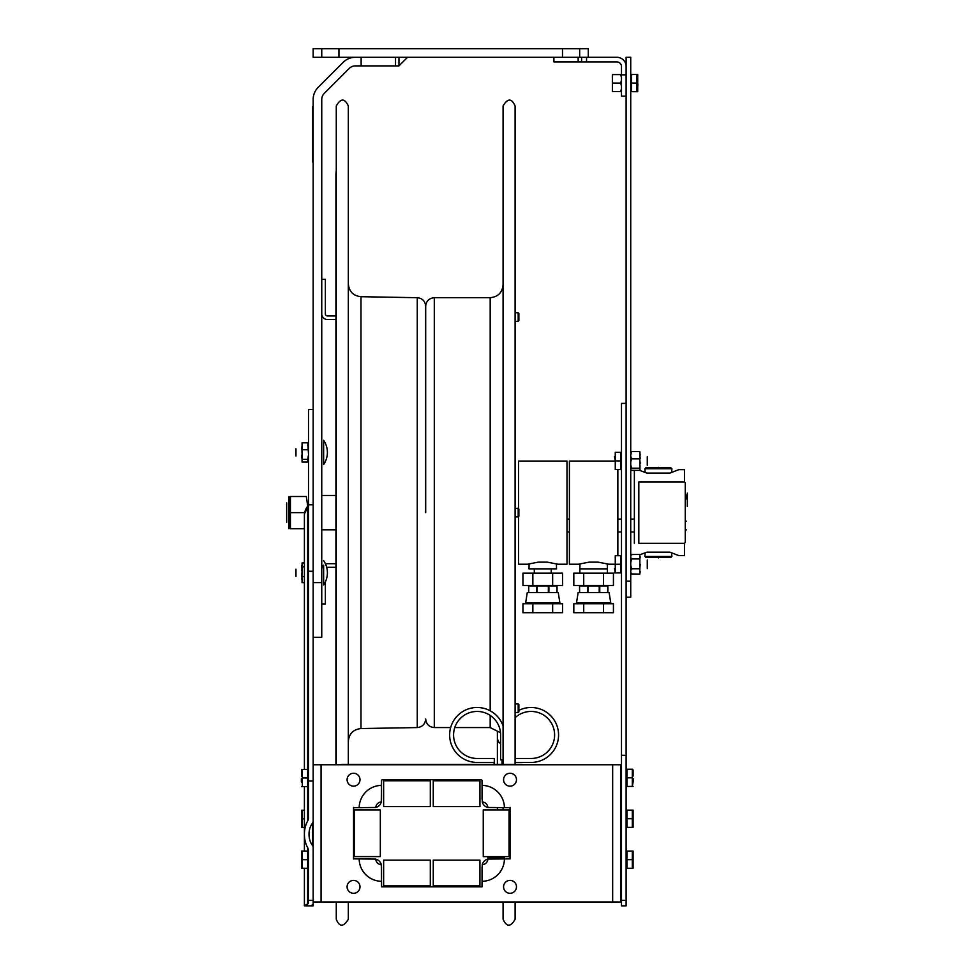 <?xml version="1.0" encoding="UTF-8"?>
<svg xmlns="http://www.w3.org/2000/svg" width="974" height="974" viewBox="0 0 974 974"><rect width="100%" height="100%" fill="white"/><g stroke="black" fill="none" stroke-linecap="round" stroke-linejoin="round"><path stroke-width="1.46" d="M343.177 62.336A17.191 17.191 0 0 1 355.327 57.296A17.191 17.191 0 0 0 343.177 62.336L318.194 87.319A17.191 17.191 0 0 0 313.153 99.47L313.153 504.788L313.153 409.457L308.527 409.457L308.527 817.308A6.075 4.298 90 0 1 307.626 821.033A21.623 15.292 -90 0 0 304.399 834.304L304.399 851.069M398.963 57.296L398.963 65.891L355.327 65.891A8.596 8.596 0 0 0 349.252 68.411L324.269 93.394A8.596 8.596 0 0 0 321.749 99.47L321.749 582.61L313.153 582.61M313.153 99.47A17.191 17.191 0 0 1 318.194 87.319M313.153 637.288L321.749 637.288L321.749 582.61M579.676 57.296L562.485 57.296L562.485 48.7L579.676 48.7L579.676 57.296L616.859 57.296A9.253 9.253 0 0 1 626.112 66.549L626.112 74.84L621.485 74.84L621.485 96.158L626.112 96.158M338.952 48.7L338.952 57.296L321.749 57.296L321.749 48.7L562.485 48.7M321.749 57.296L313.153 57.296L313.153 48.7L321.749 48.7M579.676 48.7L588.284 48.7L588.284 57.296M338.952 57.296L562.485 57.296M335.945 567.306L327.41 567.306L335.945 567.306L335.945 764.748L335.945 173.883L335.945 315.917L327.41 315.917A2.058 2.058 0 0 1 325.353 313.847L325.353 279.282L321.749 279.282M325.353 313.847A2.058 2.058 0 0 0 327.41 315.917L335.945 315.917M327.41 319.509L335.945 319.509L327.41 319.509A5.661 5.661 0 0 1 321.749 313.847M325.353 581.953L325.353 603.929L321.749 603.929M321.749 529.795L335.945 529.795L335.945 563.702L327.41 563.702A5.661 5.661 0 0 0 325.523 564.031M323.636 565.151L323.636 584.948L323.636 565.151A5.661 5.661 0 0 0 321.749 569.364M327.41 567.306A2.058 2.058 0 0 0 326.704 567.428M586.555 57.296L586.555 61.922L616.859 61.922A4.627 4.627 0 0 1 621.485 66.549L621.485 74.84M586.555 61.922L553.889 61.922L581.6 61.922L581.6 57.296M361.135 57.296L361.135 65.891L395.517 65.891L395.517 57.296M407.558 57.296L398.963 65.891M578.154 57.296L578.154 61.593L581.6 61.593M578.154 61.593L553.889 61.593L553.889 57.296M286.673 522.344L286.673 502.913L286.673 522.344M304.399 528.748L290.422 528.748L290.422 496.497L306.347 496.497L307.735 506.139M290.422 512.628L304.704 512.628M288.974 528.748L288.974 496.509L288.974 528.748M288.974 524.402L288.974 500.843L288.974 524.402M304.399 868.272L304.399 905.844L308.271 903.495L308.527 851.313A6.075 4.298 -90 0 0 307.626 847.587A21.623 15.292 -90 0 1 304.399 834.304L304.399 786.59M304.399 769.399L304.399 515.66A15.292 10.811 0 0 1 307.626 509.025L307.626 769.399M313.153 847.599L313.153 821.021A2.922 2.058 90 0 1 312.484 823.164L312.484 845.444A2.922 2.058 -90 0 1 313.153 847.599L313.153 904.371L310.669 905.844L305.507 905.844M312.484 905.26L313.153 905.844L308.527 905.844M309.014 905.844L312.484 905.844M313.153 821.021L313.153 764.748L620.572 764.748L620.572 901.973L313.153 901.973L313.153 905.844M313.153 764.748L313.153 504.788L308.527 504.788M312.484 823.164A15.097 10.677 90 0 0 309.014 834.304A15.097 10.677 90 0 0 312.484 845.444M308.527 503.643L307.626 509.025A4.298 3.044 180 0 0 308.527 507.162M308.527 814.702L308.527 817.308M313.153 781.051L308.527 781.051M323.636 464.574L323.636 440.297L323.636 464.574A21.489 21.489 0 0 0 323.636 440.297M295.962 456.027L295.962 448.844L295.962 456.027M295.962 576.401L295.962 569.218L295.962 576.401M301.843 570.898L302.025 567.586M301.843 574.721L301.94 577.205M301.843 566.478L301.94 568.426M302.062 565.103L302.062 563.678M302.062 580.516L302.062 581.941M301.843 579.153L302.025 576.547M304.399 582.659L302.062 582.659L302.062 576.645L304.399 576.645M301.867 565.31L302.062 568.244L302.062 562.96L304.399 562.96M302.062 566.795L304.399 566.795M302.062 576.645L302.062 568.244M301.867 572.809L302.062 577.521M302.062 579.396L302.062 582.099M307.76 459.363L302.062 459.363L302.062 462.066L307.76 462.066L308.527 460.714L307.76 459.363L308.527 454.578L307.76 442.817L308.527 444.156L307.76 445.508M302.062 443.207L302.062 445.118M302.062 459.363L302.062 442.817L307.76 442.817M302.062 449.744L307.76 449.744M308.332 447.967L308.527 450.305M308.527 450.341L308.368 452.435M302.001 447.967L301.977 452.435M308.332 456.903L308.527 458.584M308.527 458.608L308.368 460.118M302.062 456.149L302.062 461.043M308.514 449.55L308.441 447.395M301.843 449.55L301.916 447.395M308.514 455.321L308.527 456.027M308.527 456.076L308.514 456.757M301.843 455.321L301.83 456.757M308.514 446.835L308.514 448.125M301.843 446.835L301.83 448.125M307.76 444.327L308.527 443.876L307.76 443.426M302.062 444.193L302.062 443.56M307.76 460.556L308.527 460.994L307.76 461.445M302.062 460.69L302.062 461.323M308.514 458.048L308.527 457.415M308.527 457.378L308.441 456.1M301.843 458.048L301.916 456.1M336.274 764.748L336.274 105.959C340.681 98.118 344.699 98.118 348.315 105.959L348.315 764.407M348.315 901.973L348.315 919.286C343.432 927.138 339.415 927.138 336.274 919.286L336.274 901.973M425.687 512.628L425.687 306.286L425.687 512.628M515.1 901.973L515.1 919.286C510.693 927.126 506.687 927.126 503.071 919.286L503.071 901.973M503.071 858.873L503.071 856.621M503.071 809.954L503.071 808.42M503.071 764.407L503.071 105.959C507.661 98.13 511.667 98.13 515.1 105.959L515.1 764.407M518.874 320.641L518.874 313.421L518.874 320.641M515.1 321.335L518.192 321.335L518.192 312.727L515.1 312.727M518.874 516.232L518.874 509.012L518.874 516.232M518.192 516.926L515.1 516.926L518.192 516.926L518.192 508.331L515.1 508.331M518.874 711.836L518.874 704.604L518.874 711.836M515.1 712.518L518.192 712.518L518.192 703.922L515.1 703.922M312.471 152.041L312.471 140.889L312.471 152.041M312.812 150.471L312.812 136.141L312.812 150.471M312.812 152.394L312.812 136.141L312.812 152.394M312.812 144.091L312.812 143.458L312.812 144.091M312.812 156.924L312.812 136.287L312.812 156.924M312.703 119.717L312.703 112.838L312.703 119.717M312.703 115.188L312.703 114.53L312.703 115.188M312.703 117.111L312.703 116.454L312.703 117.111M312.703 115.821L312.703 117.976L312.703 115.821M312.471 162.013L312.471 106.653L312.471 162.013M312.471 112.838L312.471 119.717L312.471 112.838M312.471 122.468L312.471 129.347L312.471 122.468M312.471 119.425L312.471 116.186L312.471 119.425M312.471 120.301L312.471 116.186L312.471 120.301M312.471 117.416L312.471 118.682L312.471 117.416M312.471 124.38L312.471 127.497L312.471 124.38M312.471 157.861C312.471 150.994 312.471 164.716 312.471 157.861M312.703 129.347L312.703 122.468L312.703 129.347M312.703 126.79L312.703 126.133L312.703 126.79M312.703 127.643L312.703 124.136L312.703 127.643M312.703 125.488L312.703 124.209L312.703 125.488M312.703 124.867L312.703 124.209L312.703 124.867M626.112 597.22L630.738 597.22L630.738 57.296L626.112 57.296L626.112 581.101L630.738 581.101M626.112 905.844L626.112 403.406L621.485 403.406L621.485 905.844L626.112 905.844M621.485 755.276L626.112 755.276M636.947 74.499L637.714 74.499L636.947 74.499L637.714 74.499L637.714 91.69L636.947 91.69L637.714 91.69L637.714 74.499L631.59 74.499L631.59 83.094L636.947 83.094L636.947 74.499M637.714 81.366L637.714 75.181L637.714 81.366M637.714 83.801L637.714 87.197L637.885 83.947M631.59 83.094L631.59 91.69L636.947 91.69L636.947 83.094M636.947 91.69L637.714 91.69L636.947 91.69M621.485 86.296L620.767 83.094L612.366 83.094L612.366 90.558L612.366 84.129M612.366 90.558L612.366 91.605L620.767 91.605L621.485 88.403M621.485 77.786L620.767 74.584L612.366 74.584L612.366 82.047L612.366 75.619M612.366 82.047L612.366 83.094M620.767 83.094L621.485 79.88M647.272 568.633L647.272 559.965L647.272 568.633M620.621 572.919L615.264 572.919L614.497 568.597L615.251 572.882L614.497 572.895L620.621 572.882L620.621 564.263L615.264 564.263L615.264 572.882L614.497 572.895M647.272 465.292L647.272 456.611L647.272 465.292M620.621 469.529L620.621 460.921L615.264 460.921L615.264 469.529L620.621 469.529L617.857 469.565M620.621 460.921L620.621 452.338L615.264 452.338L615.264 460.921L614.497 456.648M620.621 564.263L620.621 555.691L615.264 555.691L615.264 564.263M630.738 557.262L631.444 558.954L639.845 558.954L639.845 554.486L631.444 554.486L630.738 556.166M639.845 568.451L640.186 564.299M631.444 569.656L630.738 565.955M639.845 573.564L640.186 571.677M630.738 572.103L631.444 574.112L639.845 574.112L639.845 558.954M631.383 574.015L630.738 572.432M630.738 565.066L631.444 568.767L639.845 568.767M631.444 568.767L630.738 570.776M631.444 558.954L630.738 562.643M631.444 453.799L630.738 452.947M631.444 451.583L630.738 452.374L631.444 451.534L639.845 451.583L631.444 451.583L630.738 454.31M639.845 453.531L640.003 452.216M639.918 453.202L640.198 455.162M630.909 453.202L630.738 454.225M640.015 456.587L640.198 458.45M639.93 468.64L640.003 465.377M639.601 470.369L631.444 470.32L630.738 469.529L631.444 470.369L634.366 470.369M630.896 468.64L630.738 467.678M639.845 468.372L640.003 469.687M631.444 468.092L630.738 468.957L631.444 468.202L639.845 468.202L639.845 451.583M639.918 460.872L640.198 463.454M630.909 460.872L630.738 462.224M631.444 559.49L630.738 557.603M631.383 554.583L634.366 554.474M639.845 558.881L640.186 556.848M631.347 573.954L639.845 574.112M631.444 453.689L630.738 452.898M639.845 453.434L639.845 451.839M630.738 456.1L631.444 458.839L639.845 458.839M630.738 457.22L630.799 456.587M639.845 470.32L639.845 468.202M630.738 464.683L631.444 468.202M631.444 458.839L630.738 462.37M433.26 882.164L433.26 860.152L479.926 860.152L479.926 885.938L433.26 885.938L433.26 882.164M376.548 856.609L354.524 856.609L354.524 809.942L380.323 809.942L380.323 856.609L376.548 856.609M383.634 882.164L383.634 860.152L430.301 860.152L430.301 885.938L383.634 885.938L383.634 882.164M505.262 856.621L483.25 856.621L483.25 809.954L509.049 809.954L509.049 856.621L505.262 856.621M504.288 857.997L487.998 857.997L504.288 857.997M489.252 857.997L503.047 857.997L489.252 857.997M499.565 857.997L492.734 857.997L499.565 857.997M487.791 857.997L490.592 857.997L487.791 857.997C484.516 857.997 484.516 857.997 487.791 857.997M504.508 857.997L501.695 857.997L504.508 857.997C507.771 857.997 507.771 857.997 504.508 857.997M479.938 780.783L479.938 806.569L433.26 806.569L433.26 780.783L479.938 780.783M430.313 804.439L430.313 806.569L383.634 806.569L383.634 780.783L430.313 780.783L430.313 804.439M347.097 886.839A6.453 6.453 0 0 1 356.776 881.251A6.453 6.453 0 0 1 356.776 892.428A6.453 6.453 0 0 1 347.097 886.839M347.097 779.711A6.453 6.453 0 0 1 356.776 774.123A6.453 6.453 0 0 1 356.776 785.3A6.453 6.453 0 0 1 347.097 779.711M503.57 779.711A6.453 6.453 0 0 1 513.249 774.123A6.453 6.453 0 0 1 513.249 785.3A6.453 6.453 0 0 1 503.57 779.711M503.57 886.839A6.453 6.453 0 0 1 513.249 881.251A6.453 6.453 0 0 1 513.249 892.428A6.453 6.453 0 0 1 503.57 886.839M482.057 787.333L482.057 799.252M487.755 860.018L487.755 859.202A7.561 7.561 0 0 0 482.215 864.742L482.361 864.742M523.087 764.748A8.596 8.596 0 0 0 520.688 764.407L342.885 764.407A8.596 8.596 0 0 0 340.474 764.748M381.577 886.17L381.516 881.421M381.577 886.839L382.538 886.839A1.035 1.035 0 0 1 381.516 885.804A1.035 1.035 0 0 0 382.538 886.839L481.996 886.839M481.996 886.17L482.057 881.421M510.023 858.983L510.023 857.838A1.035 1.035 0 0 1 508.988 858.873A1.035 1.035 0 0 0 510.023 857.838L510.023 807.397M481.996 780.381L482.057 784.959M381.577 780.381L381.516 784.959M353.55 807.397L353.55 808.712A1.035 1.035 0 0 1 354.585 807.677A1.035 1.035 0 0 0 353.55 808.712L353.55 858.983M482.057 867.128L482.057 879.047M381.516 799.252L381.516 787.333M381.236 864.742L381.358 864.742A7.561 7.561 0 0 0 375.818 859.202L375.818 859.847M381.516 879.047L381.516 867.128M501.001 858.873L504.435 858.873A22.597 22.597 0 0 1 482.057 881.3L482.057 877.891M510.023 808.712A1.035 1.035 0 0 0 508.988 807.677A1.035 1.035 0 0 1 510.023 808.712M482.057 788.83L482.057 785.385A22.597 22.597 0 0 1 504.435 807.677L501.001 807.677M482.057 780.746A1.035 1.035 0 0 0 481.034 779.711A1.035 1.035 0 0 1 482.057 780.746L482.276 801.943A7.524 7.524 0 0 0 487.877 807.483L508.988 807.677M382.538 779.711A1.035 1.035 0 0 0 381.516 780.746A1.035 1.035 0 0 1 382.538 779.711L481.034 779.711M362.572 807.677L359.175 807.677A22.597 22.597 0 0 1 381.516 785.385L381.516 788.83M353.55 857.838A1.035 1.035 0 0 0 354.585 858.873A1.035 1.035 0 0 1 353.55 857.838M381.516 877.891L381.516 881.3A22.597 22.597 0 0 1 359.175 858.873L362.572 858.873M481.034 886.839A1.035 1.035 0 0 0 482.057 885.804A1.035 1.035 0 0 1 481.034 886.839M508.988 858.873L487.889 859.068A7.524 7.524 0 0 0 482.24 864.754A7.524 7.524 0 0 1 487.889 859.068A6.051 6.051 0 0 1 482.24 864.754L482.057 885.804M381.516 885.804L381.321 864.742A6.051 6.051 0 0 1 375.721 859.08L354.585 858.873M354.585 807.677L375.733 807.47A7.524 7.524 0 0 0 381.297 801.943L381.516 780.746M487.877 807.483A7.524 7.524 0 0 1 482.276 801.943A6.051 6.051 0 0 1 487.877 807.483M381.297 801.943A7.524 7.524 0 0 1 375.733 807.47A6.051 6.051 0 0 1 381.297 801.943M633.088 823.054L632.333 827.34L626.964 827.364L632.321 827.34L632.321 810.149L633.088 810.161L632.321 810.173L632.321 818.781M632.321 818.732L626.964 818.732L626.964 810.149L632.321 810.149M626.964 818.732L626.964 827.364M632.321 827.364L633.088 827.352L632.321 827.34M633.088 827.352L633.088 810.161L633.088 827.352M633.088 819.767L633.088 822.884L633.088 819.767M633.088 817.04L633.088 810.855L633.088 817.04M633.088 781.952L633.088 778.543M633.088 776.12L633.088 769.923L633.088 776.12M633.088 782.134L632.333 786.42L626.964 786.444L632.321 786.42L632.321 769.229L632.321 777.849M632.321 777.824L626.964 777.824L626.964 769.229L632.321 769.241M626.964 777.824L626.964 786.444M632.321 786.444L633.088 786.432L632.321 786.42M633.088 863.987L632.333 868.272L632.321 859.652L632.321 851.069L633.088 851.081L626.964 851.069L626.964 859.652L632.321 859.652L633.088 855.379M632.321 868.297L626.964 868.272L633.088 868.284L633.088 851.081L633.088 868.284L632.321 868.297M626.964 859.652L626.964 868.272M633.088 857.96L633.088 851.775L633.088 857.96M307.674 868.272L307.674 859.677L302.317 859.677L302.317 868.272L307.674 868.272M307.674 859.677L307.674 851.069L302.317 851.069L302.317 859.677L302.317 851.069L301.55 851.069L307.674 851.069M301.563 863.378L302.317 859.665M302.317 868.272L301.55 868.272L302.317 868.272M301.55 868.272L301.55 851.069L301.55 868.272M301.55 860.675L301.55 863.78L301.55 860.675M301.55 857.948L301.55 851.763L301.55 857.948M301.55 779.005L301.55 782.098M301.55 776.278L301.55 770.081L301.55 776.278M307.674 786.59L307.674 777.995L302.317 777.995L302.317 786.59L307.674 786.59M307.674 777.995L307.674 769.399L302.317 769.399L302.317 777.995L302.317 769.399L301.55 769.399L307.674 769.399M301.563 781.696L302.317 777.995M302.317 786.59L301.55 786.59L302.317 786.59M304.399 818.83L302.317 818.83L302.317 827.425L304.399 827.425M304.399 810.234L302.317 810.234L302.317 818.83L302.317 810.234L301.55 810.234L304.399 810.234M301.563 822.531L302.317 818.83M302.317 827.425L301.55 827.425L302.317 827.425M301.55 827.425L301.55 810.234L301.55 827.425M301.55 819.84L301.55 822.933L301.55 819.84M301.55 817.113L301.55 810.916L301.55 817.113M685.258 495.048L686.451 495.048L686.451 498.98L685.258 498.98M687.327 506.383L687.327 493.075L687.327 506.383M687.327 503.4L687.327 496.058L687.327 503.4M686.451 529.868L685.258 529.868L686.451 529.868M686.451 521.175L685.258 521.175L686.451 521.175M518.533 512.628L518.533 461.043L566.99 461.043L566.99 564.214L557.895 564.214L547.278 562.144L538.257 562.144L527.628 564.214L518.533 564.214L518.533 512.628M615.251 564.214L608.762 564.214L598.133 562.144L589.112 562.144L578.495 564.214L569.4 564.214L569.4 461.043L615.227 461.043M617.857 469.529L617.857 555.691M639.845 554.778L646.894 552.173L669.966 552.173L678.854 555.618L684.576 555.618L684.576 543.322L638.834 543.322L638.834 481.923L684.576 481.923L685.258 482.897C685.258 466.339 685.258 466.339 685.258 482.897L685.258 542.36C685.258 558.918 685.258 558.918 685.258 542.36L684.576 543.322M684.576 481.923L684.576 469.638L678.854 469.638L669.966 473.072L646.894 473.072L639.492 470.32M634.366 543.322L634.366 470.32L634.366 543.322M671.597 552.684L671.914 556.471L644.873 556.471L645.178 552.708M658.387 557.883C678.866 557.883 678.866 557.883 658.387 557.883C637.921 557.883 637.921 557.883 658.387 557.883C642.085 557.883 642.085 557.883 658.387 557.883C674.702 557.883 674.702 557.883 658.387 557.883M645.969 556.471L645.884 557.578L670.903 557.578L670.818 556.471M645.178 472.536L644.873 468.774L671.914 468.774L671.597 472.573M658.387 467.362C637.921 467.362 637.921 467.362 658.387 467.362C678.866 467.362 678.866 467.362 658.387 467.362C674.702 467.362 674.702 467.362 658.387 467.362C642.085 467.362 642.085 467.362 658.387 467.362M670.818 468.774L670.903 467.678L645.884 467.678L645.969 468.774M559.867 602.723L558.236 592.545L527.287 592.545L525.656 602.723L559.867 602.723M552.66 603.758L552.66 612.707L562.57 612.707L562.57 603.758L532.863 603.758L532.863 612.707L552.66 612.707L529.88 612.707L556.69 612.707M532.863 603.758L522.953 603.758L522.953 612.707L532.863 612.707M548.35 592.545L548.35 585.946L537.173 585.946L537.173 592.545M556.811 592.545L556.811 585.946L548.898 585.946L548.898 592.545M557.031 585.946L557.031 592.545L557.031 585.946M536.625 592.545L536.625 585.946L528.724 585.946L528.724 592.545M534.324 568.853L534.324 573.15L562.57 573.15L562.57 585.496L552.66 585.496L552.66 573.15L532.863 573.15L532.863 585.496L552.66 585.496M532.863 573.15L522.953 573.15L522.953 585.496L532.863 585.496M551.211 568.853L551.211 573.15L556.519 573.15M556.41 563.8L556.519 568.853L529.004 568.853L529.113 563.8M599.217 592.545L609.103 592.545L610.735 602.723L576.511 602.723L578.154 592.545L599.217 592.545L599.217 585.946L588.04 585.946L588.04 592.545M603.527 612.707L613.437 612.707L613.437 603.758L603.527 603.758L603.527 612.707L583.718 612.707L606.51 612.707L579.7 612.707M573.82 612.707L583.718 612.707L583.718 603.758L573.82 603.758L573.82 612.707M603.527 603.758L583.718 603.758M587.48 592.545L587.48 585.946L579.579 585.946L579.579 592.545M607.666 592.545L607.666 585.946L599.765 585.946L599.765 592.545M607.898 585.946L607.898 592.545L607.898 585.946M583.718 573.15L573.82 573.15L573.82 585.496L603.527 585.496L603.527 573.15L583.718 573.15L583.718 585.496M603.527 573.15L613.437 573.15L613.437 585.496L603.527 585.496M579.871 573.15L579.871 568.853L607.386 568.853L607.386 573.15M579.98 563.8L579.871 568.853M515.1 717.704A23.522 23.522 0 0 1 552.989 726.373A23.522 23.522 0 0 1 531.086 758.478A23.522 23.522 0 0 0 552.989 726.373A23.522 23.522 0 0 0 515.1 717.704A23.522 23.522 0 0 1 552.989 726.373A23.522 23.522 0 0 1 531.086 758.478L515.1 758.478M515.1 762.435L531.086 762.435A27.479 27.479 0 0 0 557.749 728.309A27.479 27.479 0 0 0 518.192 710.703M502.036 764.407L502.036 759.854L502.036 764.407M494.122 764.407L494.122 762.435L494.122 764.407M503.071 759.854L500.624 759.854L500.624 734.956A23.522 23.522 0 0 0 477.102 711.434A23.522 23.522 0 0 0 453.58 734.956A23.522 23.522 0 0 0 477.102 758.478L494.305 758.478L494.305 762.435L477.102 762.435A27.479 27.479 0 0 1 471.051 708.159A27.479 27.479 0 0 1 503.071 725.971M500.624 734.956A23.522 23.522 0 0 0 477.102 711.434A23.522 23.522 0 0 0 453.58 734.956A23.522 23.522 0 0 0 477.102 758.478A23.522 23.522 0 0 1 453.58 734.956A23.522 23.522 0 0 1 477.102 711.434A23.522 23.522 0 0 1 500.624 734.956M497.385 764.407L497.385 731.157C497.385 736.831 497.385 736.831 497.385 731.157L497.385 764.407M497.385 809.942L497.385 807.677L497.385 809.942M497.385 739.595L497.385 744.026L497.385 739.595M307.626 847.587L307.626 851.069M307.626 868.272L307.626 904.383M307.626 786.59L307.626 821.033M313.153 900.341L308.527 900.341M313.153 571.251L308.527 571.251M360.989 728.552L417.249 727.566L417.249 297.691L360.989 296.705L360.989 728.552C353.27 729.416 349.045 733.714 348.315 741.445M500.526 732.765L490.178 727.566L490.178 715.403M490.178 710.789L490.178 297.691C498.006 296.924 502.304 292.626 503.071 284.785M450.645 727.566L434.294 727.566L434.294 297.691C429.071 298.19 426.198 301.063 425.687 306.286C425.2 301.124 422.387 298.263 417.249 297.691M626.112 900.341L621.485 900.341M612.658 901.973L612.658 764.748M321.067 764.748L321.067 901.973M321.749 495.462L335.945 495.462L335.945 319.509M307.626 506.273A15.292 15.292 0 0 0 304.399 515.66M323.636 584.948A21.489 21.489 0 0 0 323.636 560.671M360.989 296.705C353.27 295.84 349.045 291.543 348.315 283.811M417.249 727.566C422.387 726.981 425.2 724.12 425.687 718.97C426.198 724.193 429.071 727.054 434.294 727.566M336.274 170.487L335.945 173.883M490.178 297.691L434.294 297.691M490.178 727.566L454.773 727.566M633.27 778.689L633.27 781.781M301.368 778.847L301.368 781.952M566.99 531.974L569.4 531.974M617.857 531.974L621.485 531.974M630.738 531.974L634.366 531.974M566.99 519.069L569.4 519.069M617.857 519.069L621.485 519.069M630.738 519.069L634.366 519.069M607.277 563.8L607.386 568.853M500.624 743.491L499.053 742.602L497.385 738.998"/></g></svg>
